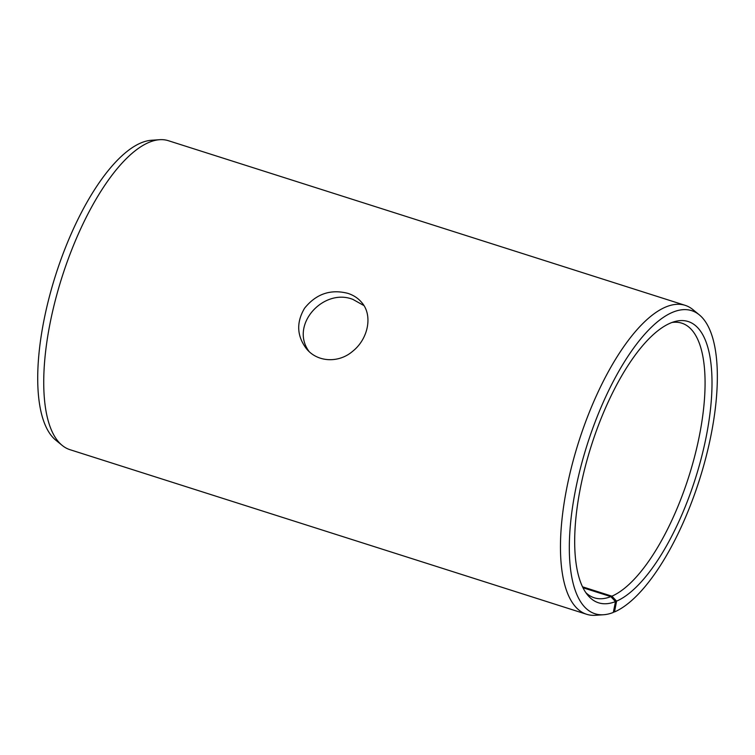 <?xml version="1.0" encoding="UTF-8"?>
<svg xmlns="http://www.w3.org/2000/svg" width="755" height="755" viewBox="0 0 755 755"><rect width="100%" height="100%" fill="white"/><g stroke="black" fill="none" stroke-linecap="round" stroke-linejoin="round"><path stroke-width="1.13" d="M616.59 601.131A147.584 54.568 -72.3 0 0 705.444 440.458A147.584 54.568 -72.3 0 0 674.998 321.507A147.584 54.568 -72.3 0 0 591.344 445.61A147.584 54.568 -72.3 0 0 587.796 595.233A147.584 54.568 -72.3 0 0 615.485 601.584L613.315 612.437A159.078 58.814 -72.3 0 1 603.689 614.73L595.478 615.297A162.136 59.947 -72.3 0 1 586.692 614.296L69.951 449.678A162.136 59.947 -72.3 0 1 62.203 445.412L55.832 440.212A159.078 58.814 -72.3 0 1 55.681 274.971A159.078 58.814 -72.3 0 1 151.387 140.27L159.588 139.703A162.136 59.947 -72.3 0 1 168.384 140.704L685.115 305.322A162.136 59.947 -72.3 0 1 692.873 309.588L699.234 314.788A159.078 58.814 -72.3 0 1 703.179 467.458A159.078 58.814 -72.3 0 1 614.504 611.946L616.59 601.131L611.899 596.176L582.549 586.824M62.203 445.412A162.136 59.947 -72.3 0 1 62.042 277A162.136 59.947 -72.3 0 1 159.588 139.703M603.689 614.73A159.078 58.814 -72.3 0 1 587.305 444.327A159.078 58.814 -72.3 0 1 699.234 314.788M613.4 612.022L614.504 611.946M586.692 614.296A162.136 59.947 -72.3 0 1 578.783 441.609A162.136 59.947 -72.3 0 1 685.115 305.322M615.485 601.584L610.823 596.62A144.12 53.284 -72.3 0 1 594.279 597.809A144.12 53.284 -72.3 0 1 585.852 592.647M671.912 322.498A144.12 53.284 -72.3 0 1 681.774 323.168A144.12 53.284 -72.3 0 1 694.959 455.218A144.12 53.284 -72.3 0 1 611.899 596.176M610.823 596.62L583.002 587.758M363.91 305.558L352.887 299.395C323.536 287.702 289.392 324.971 309.05 351.471M347.819 293.336C353.472 295.167 358.078 298.178 361.617 302.368C373.102 315.128 368.317 339.033 352.491 351.424C338.636 363.315 317.317 362.381 306.37 348.631C296.809 335.89 296.205 322.432 304.548 308.267C316.1 293.912 330.52 288.939 347.819 293.336"/></g></svg>
